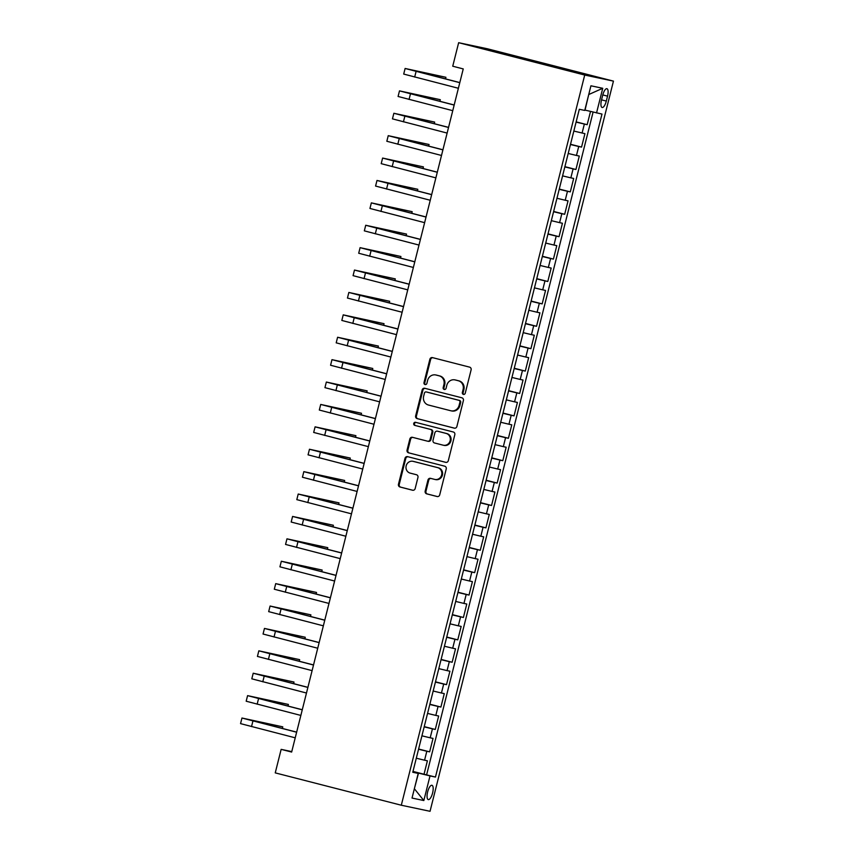 <?xml version="1.0" encoding="UTF-8"?>
<svg xmlns="http://www.w3.org/2000/svg" width="854" height="854" viewBox="0 0 854 854"><rect width="100%" height="100%" fill="white"/><g stroke="black" fill="none" stroke-linecap="round" stroke-linejoin="round"><path stroke-width="1.28" d="M463.412 394.399A1.591 1.494 -78.1 0 0 465.238 393.224L471.109 369.867A2.263 2.124 -78.1 0 0 469.604 367.135L432.476 357.612A2.263 2.124 -78.1 0 0 429.861 359.288L423.99 382.645A1.591 1.494 -78.1 0 0 425.111 384.567A1.591 1.494 -78.1 0 0 426.883 383.382L427.64 380.361A7.259 6.811 -78.1 0 1 436.01 375.023L439.105 375.813A7.259 6.811 -78.1 0 1 443.931 384.546L443.173 387.567A1.591 1.494 -78.1 0 0 444.293 389.488A1.591 1.494 -78.1 0 0 446.066 388.303L446.823 385.282A7.259 6.811 -78.1 0 1 455.193 379.945L458.278 380.735A7.259 6.811 -78.1 0 1 463.114 389.467L462.356 392.488A1.591 1.494 -78.1 0 0 463.412 394.399M432.604 792.971A7.387 2.541 104.4 0 0 431.953 785.285A7.387 2.541 104.4 0 0 427.63 791.925A7.387 2.541 104.4 0 0 428.281 799.6A7.387 2.541 104.4 0 0 432.604 792.971M425.175 491.125A2.263 2.124 -78.1 0 0 426.69 493.847L437.099 496.526A2.263 2.124 -78.1 0 0 439.714 494.85L446.236 468.91A2.263 2.124 -78.1 0 0 444.72 466.188L407.604 456.655A2.263 2.124 -78.1 0 0 404.988 458.331L398.466 484.271A2.263 2.124 -78.1 0 0 399.982 486.993L412.557 490.228A2.263 2.124 -78.1 0 0 415.172 488.552L417.958 477.45A2.263 2.124 -78.1 0 0 416.453 474.728L410.208 473.127A6.063 5.69 -78.1 0 1 406.141 465.942A6.063 5.69 -78.1 0 1 413.165 461.363L437.611 467.629A6.063 5.69 -78.1 0 1 441.678 474.813A6.063 5.69 -78.1 0 1 434.654 479.393L430.576 478.347A2.263 2.124 -78.1 0 0 427.961 480.023L425.175 491.125L425.954 491.285A2.263 2.124 -78.1 0 0 427.459 494.018L437.461 496.58M584.712 75.045L458.651 42.7L452.737 66.217L463.242 68.918L291.652 752.054L281.147 749.364L275.244 772.881L401.305 805.226L584.712 75.045L613.45 81.119L430.042 811.3L401.305 805.226M454.275 428.153A2.263 2.124 -78.1 0 0 456.89 426.477L463.402 400.537A2.263 2.124 -78.1 0 0 461.897 397.804L424.769 388.282A2.263 2.124 -78.1 0 0 422.154 389.958L415.642 415.898A2.263 2.124 -78.1 0 0 417.158 418.62L454.445 428.185M454.819 434.718L448.307 460.669A2.263 2.124 -78.1 0 1 445.692 462.334L408.564 452.812A2.263 2.124 -78.1 0 1 407.059 450.079L409.845 438.977A2.263 2.124 -78.1 0 1 412.461 437.312L427.512 441.176A2.263 2.124 -78.1 0 0 430.128 439.5L431.975 432.135A2.263 2.124 -78.1 0 0 430.469 429.413L414.798 425.388A1.591 1.494 -78.1 0 1 413.731 423.509A1.591 1.494 -78.1 0 1 415.567 422.314L453.314 431.996A2.263 2.124 -78.1 0 1 454.819 434.718M412.984 771.418L424.022 774.247L427.395 760.807L424.566 760.209L426.819 751.253L418.556 749.257M418.62 749.022L429.647 751.851L433.031 738.411L430.192 737.813L432.444 728.857L424.182 726.861M424.246 726.626L435.273 729.455L438.657 716.015L435.818 715.417L438.07 706.45L429.808 704.465M429.872 704.219L440.899 707.059L444.283 693.619L441.443 693.01L443.696 684.054L435.433 682.068M435.497 681.823L446.525 684.652L449.909 671.212L447.069 670.614L449.321 661.658L441.059 659.672M441.123 659.427L452.15 662.256L455.534 648.816L452.695 648.218L454.947 639.262L446.685 637.265M446.749 637.031L457.776 639.859L461.16 626.42L458.32 625.822L460.573 616.866L452.31 614.869M452.374 614.634L463.402 617.463L466.786 604.024L463.946 603.426L466.199 594.459L457.936 592.473M458 592.228L469.027 595.067L472.411 581.627L469.572 581.03L471.824 572.063L463.562 570.077M463.626 569.831L474.664 572.66L478.037 559.221L475.198 558.623L477.45 549.666L469.188 547.681M469.252 547.435L480.29 550.264L483.663 536.824L480.823 536.227L483.076 527.27L474.813 525.285M474.877 525.039L485.915 527.868L489.289 514.428L486.449 513.83L488.701 504.874L480.439 502.878M480.503 502.643L491.541 505.472L494.914 492.032L492.075 491.434L494.327 482.467L486.065 480.482M486.129 480.236L497.167 483.076L500.54 469.636L497.701 469.038L499.953 460.071L491.69 458.086M491.755 457.84L502.792 460.669L506.166 447.229L503.326 446.631L505.579 437.675L497.316 435.689M497.38 435.444L508.418 438.273L511.792 424.833L508.952 424.235L511.204 415.279L502.942 413.293M503.006 413.048L514.044 415.877L517.417 402.437L514.578 401.839L516.83 392.883L508.568 390.886M508.632 390.652L519.67 393.481L523.043 380.041L520.203 379.443L522.456 370.476L514.193 368.49M514.257 368.245L525.295 371.084L528.669 357.645L525.829 357.047L528.082 348.08L519.819 346.094M519.883 345.849L530.921 348.678L534.294 335.248L531.466 334.64L533.707 325.684L525.445 323.698M525.509 323.452L536.547 326.281L539.92 312.842L537.091 312.244L539.333 303.287L531.071 301.302M531.135 301.056L542.173 303.885L545.546 290.445L542.717 289.848L544.959 280.891L536.696 278.895M536.76 278.66L547.798 281.489L551.172 268.049L548.343 267.451L550.584 258.495L542.322 256.499M542.386 256.253L553.424 259.093L556.797 245.653L553.968 245.055L556.21 236.088L547.948 234.103M548.012 233.857L559.05 236.686L562.423 223.257L559.594 222.648L561.836 213.692L553.584 211.707M553.638 211.461L564.675 214.29L568.049 200.85L565.22 200.252L567.472 191.296L559.21 189.31M559.263 189.065L570.301 191.894L573.674 178.454L570.846 177.856L573.098 168.9L564.836 166.904M564.889 166.669L575.927 169.498L579.3 156.058L576.471 155.46L578.724 146.504L570.461 144.507M570.515 144.273L581.553 147.101L584.926 133.662L573.835 131.068M602.732 95.125L601.494 100.057A7.163 2.455 104.4 0 0 602.123 107.497A7.163 2.455 104.4 0 0 606.308 101.071L607.546 96.15A7.163 2.455 104.4 0 0 606.916 88.699A7.163 2.455 104.4 0 0 602.732 95.125M424.022 774.247L435.455 777.065L601.985 114.073L584.83 110.059M435.455 777.065L430.01 775.912L423.83 800.55L412.023 798.052L418.214 773.414L412.77 772.272L579.311 109.28L584.744 110.433L590.925 85.795L602.732 88.293L596.54 112.931M576.14 121.866L587.178 124.705L576.087 122.111M581.553 147.101L578.724 146.504M575.927 169.498L573.098 168.9M570.301 191.894L567.472 191.296M564.675 214.29L561.836 213.692M559.05 236.686L556.21 236.088M553.424 259.093L550.584 258.495M547.798 281.489L544.959 280.891M542.173 303.885L539.333 303.287M536.547 326.281L533.707 325.684M530.921 348.678L528.082 348.08M525.295 371.084L522.456 370.476M519.67 393.481L516.83 392.883M514.044 415.877L511.204 415.279M508.418 438.273L505.579 437.675M502.792 460.669L499.953 460.071M497.167 483.076L494.327 482.467M491.541 505.472L488.701 504.874M485.915 527.868L483.076 527.27M480.29 550.264L477.45 549.666M474.664 572.66L471.824 572.063M469.027 595.067L466.199 594.459M463.402 617.463L460.573 616.866M457.776 639.859L454.947 639.262M452.15 662.256L449.321 661.658M446.525 684.652L443.696 684.054M440.899 707.059L438.07 706.45M435.273 729.455L432.444 728.857M429.647 751.851L426.819 751.253M426.626 774.802L593.092 112.077M587.178 124.705L590.509 111.447M423.83 800.55L414.361 788.733L418.503 773.105L412.93 771.664M585.033 110.113L588.769 94.388M458.651 42.7L487.378 48.774L613.45 81.119M291.769 751.605L281.147 749.364M412.866 771.909L418.214 773.414M568.209 153.474L576.471 155.46M562.583 175.871L570.846 177.856M556.957 198.267L565.22 200.252M551.332 220.663L559.594 222.648M545.706 243.059L553.968 245.055M540.08 265.455L548.343 267.451M534.455 287.862L542.717 289.848M528.829 310.258L537.091 312.244M523.203 332.654L531.466 334.64M517.577 355.05L525.829 357.047M511.941 377.447L520.203 379.443M506.315 399.853L514.578 401.839M500.69 422.25L508.952 424.235M495.064 444.646L503.326 446.631M489.438 467.042L497.701 469.038M483.812 489.438L492.075 491.434M478.187 511.845L486.449 513.83M472.561 534.241L480.823 536.227M466.935 556.637L475.198 558.623M461.309 579.033L469.572 581.03M455.684 601.429L463.946 603.426M450.058 623.836L458.32 625.822M444.432 646.232L452.695 648.218M438.807 668.629L447.069 670.614M433.181 691.025L441.443 693.01M427.555 713.421L435.818 715.417M421.929 735.828L430.192 737.813M416.304 758.224L424.566 760.209M418.503 773.105L430.01 775.912M588.972 94.431L602.732 88.293M463.871 394.431A1.591 1.494 -78.1 0 1 463.135 392.648L463.893 389.627A7.259 6.811 -78.1 0 0 459.057 380.895L458.278 380.735M454.926 379.881L455.694 380.041A7.259 6.811 -78.1 0 1 455.961 380.105L459.057 380.895M435.743 374.959L436.522 375.119A7.259 6.811 -78.1 0 1 436.789 375.184L439.874 375.973A7.259 6.811 -78.1 0 1 444.71 384.706L443.952 387.727A1.591 1.494 -78.1 0 0 444.688 389.509M432.893 357.719A2.263 2.124 -78.1 0 0 430.64 359.449L424.769 382.805A1.591 1.494 -78.1 0 0 425.505 384.588M425.185 388.389A2.263 2.124 -78.1 0 0 422.933 390.118L416.421 416.058A2.263 2.124 -78.1 0 0 417.926 418.791L454.638 428.206M459.911 402.213A1.591 1.494 -78.1 0 0 458.854 400.302L426.274 391.943A1.591 1.494 -78.1 0 0 424.438 393.118L423.637 396.299A7.259 6.811 -78.1 0 0 428.473 405.031L450.741 410.742A7.259 6.811 -78.1 0 0 459.11 405.404L459.911 402.213L460.69 402.373A1.591 1.494 -78.1 0 0 459.633 400.473L458.854 400.302M426.925 392.082A1.591 1.494 -78.1 0 1 427.043 392.103L459.633 400.473M451.52 410.913A7.259 6.811 -78.1 0 0 459.89 405.565L459.11 405.404M460.69 402.373L459.89 405.565M446.055 462.398L408.564 452.812M412.866 437.419A2.263 2.124 -78.1 0 0 410.625 439.148L407.828 450.25A2.263 2.124 -78.1 0 0 409.344 452.972M427.683 441.208L428.292 441.337A2.263 2.124 -78.1 0 0 430.907 439.671L432.754 432.305A2.263 2.124 -78.1 0 0 431.249 429.573L414.798 425.388M416.037 422.431A1.591 1.494 -78.1 0 0 415.567 425.559M443.141 445.18A6.063 5.69 -78.1 0 0 450.165 440.6A6.063 5.69 -78.1 0 0 446.087 433.416L437.483 431.206A2.263 2.124 -78.1 0 0 434.867 432.882L433.021 440.248A2.263 2.124 -78.1 0 0 434.526 442.97L443.141 445.18M443.909 445.35A6.063 5.69 -78.1 0 0 450.933 440.76A6.063 5.69 -78.1 0 0 446.866 433.586L446.087 433.416M438.091 431.345A2.263 2.124 -78.1 0 1 438.262 431.377L446.866 433.586M430.992 478.453A2.263 2.124 -78.1 0 0 428.74 480.183L425.954 491.285M435.433 479.564A6.063 5.69 -78.1 0 0 442.447 474.973A6.063 5.69 -78.1 0 0 438.38 467.8L437.611 467.629M413.496 461.438A6.063 5.69 -78.1 0 1 413.944 461.523L438.38 467.8M408.009 456.762A2.263 2.124 -78.1 0 0 405.757 458.491L399.245 484.431A2.263 2.124 -78.1 0 0 400.75 487.164L412.92 490.281M445.521 78.92L445.927 77.298L405.116 68.469L459.794 82.678M405.116 68.469L403.707 74.074L458.384 88.272M459.815 82.592L410.71 69.879L445.927 77.298M439.895 101.327L440.301 99.694L399.491 90.876L454.168 105.074M399.491 90.876L398.081 96.47L452.759 110.668M454.189 104.989L405.084 92.275L440.301 99.694M434.259 123.723L434.675 122.09L393.865 113.272L448.542 127.47M393.865 113.272L392.456 118.866L447.133 133.075M448.563 127.385L399.458 114.682L434.675 122.09M428.633 146.119L429.05 144.497L388.239 135.669L442.916 149.866M388.239 135.669L386.83 141.273L441.507 155.471M442.938 149.781L393.833 137.078L429.05 144.497M423.008 168.516L423.424 166.893L382.613 158.065L437.291 172.262M382.613 158.065L381.204 163.669L435.882 177.867M437.312 172.188L388.207 159.474L423.424 166.893M417.382 190.912L417.798 189.289L376.988 180.461L431.665 194.669M376.988 180.461L375.579 186.065L430.256 200.263M431.676 194.584L382.581 181.87L417.798 189.289M411.756 213.319L412.172 211.685L371.351 202.868L426.039 217.065M371.351 202.868L369.953 208.461L424.63 222.659M426.05 216.98L376.956 204.266L412.172 211.685M406.13 235.715L406.547 234.081L365.726 225.264L420.403 239.462M365.726 225.264L364.327 230.858L419.004 245.066M420.424 239.376L371.33 226.673L406.547 234.081M400.505 258.111L400.921 256.488L360.1 247.66L414.777 261.858M360.1 247.66L358.701 253.254L413.379 267.462M414.798 261.772L365.704 249.069L400.921 256.488M394.879 280.507L395.295 278.884L354.474 270.056L409.151 284.254M354.474 270.056L353.076 275.661L407.753 289.858M409.173 284.179L360.078 271.465L395.295 278.884M389.253 302.903L389.67 301.281L348.848 292.452L403.526 306.661M348.848 292.452L347.45 298.057L402.127 312.254M403.547 306.575L354.453 293.861L389.67 301.281M383.627 325.299L384.033 323.677L343.223 314.859L397.9 329.057M343.223 314.859L341.824 320.453L396.502 334.651M397.921 328.971L348.827 316.258L384.033 323.677M378.002 347.706L378.407 346.073L337.597 337.255L392.274 351.453M337.597 337.255L336.198 342.849L390.876 357.047M392.296 351.368L343.201 338.654L378.407 346.073M372.376 370.102L372.782 368.469L331.971 359.651L386.648 373.849M331.971 359.651L330.573 365.245L385.25 379.454M386.67 373.764L337.576 361.061L372.782 368.469M366.75 392.498L367.156 390.876L326.345 382.048L381.023 396.245M326.345 382.048L324.936 387.652L379.624 401.85M381.044 396.171L331.95 383.457L367.156 390.876M361.125 414.895L361.53 413.272L320.72 404.444L375.397 418.641M320.72 404.444L319.311 410.048L373.988 424.246M375.418 418.567L326.324 405.853L361.53 413.272M355.499 437.291L355.904 435.668L315.094 426.84L369.771 441.048M315.094 426.84L313.685 432.444L368.362 446.642M369.793 440.963L320.698 428.249L355.904 435.668M349.873 459.698L350.279 458.064L309.468 449.247L364.146 463.444M309.468 449.247L308.059 454.84L362.736 469.038M364.167 463.359L315.073 450.645L350.279 458.064M344.247 482.094L344.653 480.46L303.843 471.643L358.52 485.841M303.843 471.643L302.433 477.237L357.111 491.445M358.541 485.755L309.447 473.052L344.653 480.46M338.622 504.49L339.027 502.867L298.217 494.039L352.894 508.237M298.217 494.039L296.808 499.643L351.485 513.841M352.916 508.162L303.821 495.448L339.027 502.867M332.996 526.886L333.402 525.263L292.591 516.435L347.268 530.633M292.591 516.435L291.182 522.04L345.859 536.237M347.29 530.558L298.195 517.844L333.402 525.263M327.37 549.282L327.776 547.66L286.965 538.831L341.643 553.04M286.965 538.831L285.556 544.436L340.234 558.633M341.664 552.954L292.57 540.24L327.776 547.66M321.744 571.689L322.15 570.056L281.34 561.238L336.017 575.436M281.34 561.238L279.931 566.832L334.608 581.03M336.038 575.35L286.944 562.637L322.15 570.056M316.119 594.085L316.524 592.452L275.714 583.634L330.391 597.832M275.714 583.634L274.305 589.228L328.982 603.436M330.413 597.747L281.318 585.043L316.524 592.452M310.493 616.481L310.899 614.859L270.088 606.03L324.766 620.228M270.088 606.03L268.679 611.635L323.356 625.833M324.787 620.153L275.693 607.44L310.899 614.859M304.867 638.877L305.273 637.255L264.462 628.427L319.14 642.624M264.462 628.427L263.053 634.031L317.731 648.229M319.161 642.55L270.067 629.836L305.273 637.255M299.242 661.274L299.647 659.651L258.837 650.823L313.514 665.031M258.837 650.823L257.428 656.427L312.105 670.625M313.535 664.946L264.43 652.232L299.647 659.651M293.616 683.68L294.022 682.047L253.211 673.23L307.888 687.427M253.211 673.23L251.802 678.823L306.479 693.021M307.91 687.342L258.805 674.628L294.022 682.047M287.99 706.077L288.396 704.443L247.585 695.626L302.263 709.823M247.585 695.626L246.176 701.219L300.854 715.428M302.284 709.738L253.179 697.035L288.396 704.443M282.364 728.473L282.77 726.85L241.96 718.022L296.637 732.22M241.96 718.022L240.55 723.626L295.228 737.824M296.658 732.134L247.553 719.431L282.77 726.85M582.097 133.064L584.349 124.097M602.785 94.922L607.546 96.15M601.547 99.854L606.308 101.071M463.893 389.627L463.114 389.467M455.961 380.105L455.193 379.945M443.952 387.727L443.173 387.567M444.71 384.706L443.931 384.546M439.874 375.973L439.105 375.813M436.789 375.184L436.01 375.023M424.769 382.805L423.99 382.645M430.64 359.449L429.861 359.288M463.135 392.648L462.356 392.488M417.926 418.791L417.158 418.62M416.421 416.058L415.642 415.898M422.933 390.118L422.154 389.958M427.043 392.103L426.274 391.943M407.828 450.25L407.059 450.079M410.625 439.148L409.845 438.977M430.907 439.671L430.128 439.5M432.754 432.305L431.975 432.135M431.249 429.573L430.469 429.413M438.262 431.377L437.483 431.206M428.74 480.183L427.961 480.023M413.944 461.523L413.165 461.363M400.75 487.164L399.982 486.993M399.245 484.431L398.466 484.271M405.757 458.491L404.988 458.331M427.459 494.018L426.69 493.847M416.09 71.458L414.681 77.063M410.464 93.865L409.055 99.459M404.839 116.261L403.43 121.855M399.213 138.658L397.804 144.251M393.587 161.054L392.178 166.658M387.962 183.45L386.552 189.054M382.336 205.846L380.927 211.45M376.71 228.253L375.301 233.847M371.084 250.649L369.675 256.243M365.459 273.045L364.05 278.65M359.833 295.441L358.424 301.046M354.207 317.837L352.798 323.442M348.581 340.244L347.172 345.838M342.945 362.64L341.547 368.234M337.319 385.037L335.921 390.641M331.694 407.433L330.295 413.037M326.068 429.829L324.669 435.433M320.442 452.236L319.044 457.829M314.816 474.632L313.418 480.226M309.191 497.028L307.792 502.632M303.565 519.424L302.167 525.029M297.939 541.82L296.53 547.425M292.314 564.227L290.904 569.821M286.688 586.623L285.279 592.217M281.062 609.019L279.653 614.613M275.436 631.416L274.027 637.02M269.811 653.812L268.402 659.416M264.185 676.219L262.776 681.812M258.559 698.615L257.15 704.208M252.933 721.011L251.524 726.605M426.989 392.093L426.21 391.933M451.787 410.966L451.008 410.806M428.377 441.358L427.598 441.198M444.133 445.393L443.354 445.233M438.177 431.355L437.397 431.195M435.647 479.617L434.878 479.446M413.72 461.48L412.941 461.309"/></g></svg>
